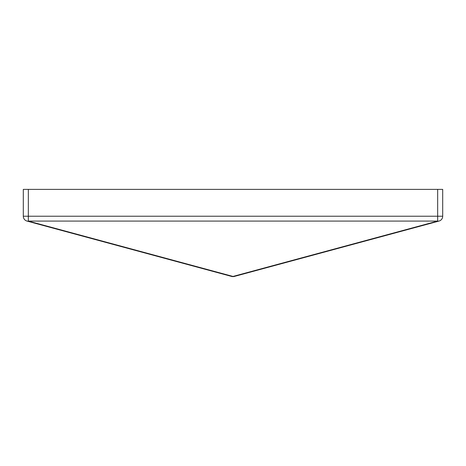 <?xml version="1.0" encoding="UTF-8"?>
<svg xmlns="http://www.w3.org/2000/svg" width="466" height="466" viewBox="0 0 466 466"><rect width="100%" height="100%" fill="white"/><g stroke="black" fill="none" stroke-linecap="round" stroke-linejoin="round"><path stroke-width="0.7" d="M437.667 189.382L442.7 189.382L442.7 216.224A5.033 5.033 0 0 1 438.984 221.082L234.316 276.443A5.033 3.495 -105.1 0 1 233 276.443A5.033 3.495 105.1 0 1 231.684 276.443L27.016 221.082A5.033 5.033 0 0 1 23.3 216.224L23.3 189.382L28.333 189.382L28.333 216.224L437.667 216.224L437.667 189.382L28.333 189.382M438.984 221.082A5.033 3.495 -105.1 0 1 437.667 221.082L437.667 216.224L442.7 216.224A5.033 5.033 0 0 1 438.984 221.082M28.333 221.082A5.033 3.495 105.1 0 1 27.016 221.082A5.033 5.033 0 0 1 23.3 216.224L28.333 216.224L28.333 221.082L233 276.443L437.667 221.082L28.333 221.082M234.316 276.443A5.033 5.033 0 0 1 231.684 276.443"/></g></svg>
